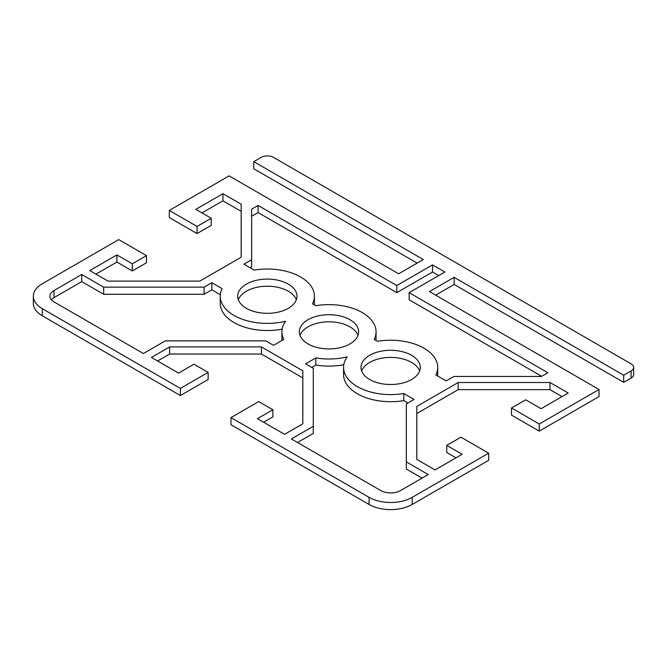 <?xml version="1.0" encoding="UTF-8"?>
<svg xmlns="http://www.w3.org/2000/svg" width="667" height="667" viewBox="0 0 667 667"><rect width="100%" height="100%" fill="white"/><g stroke="black" fill="none" stroke-linecap="round" stroke-linejoin="round"><path stroke-width="1" d="M377.489 341.304L374.195 339.403A47.082 27.18 0 0 0 376.071 331.807A47.082 27.18 0 0 0 315.833 305.711L312.54 303.802A47.082 27.18 0 0 0 314.415 296.215A47.082 27.18 0 0 0 254.177 270.11L243.905 264.174L251.634 259.713L251.634 209.163L258.079 205.444L396.807 285.534L432.566 264.891L444.897 272.011L409.138 292.655L547.865 372.745L541.412 376.471L453.86 376.471L446.131 380.932L435.851 374.996A47.082 27.18 0 0 0 437.727 367.409A47.082 27.18 0 0 0 377.489 341.304M437.727 367.409L437.727 374.529A47.082 27.18 180 0 1 437.652 376.038M541.696 376.305L409.138 299.775L409.138 292.655M438.728 275.571L432.566 272.011L396.807 292.655L258.079 212.565L251.634 216.283M432.566 264.891L432.566 272.011M396.807 285.534L396.807 292.655M258.079 205.444L258.079 212.565M251.634 259.713L251.634 266.833L250.067 267.734M314.415 296.215L314.415 303.335A47.082 27.18 180 0 1 314.34 304.844M376.071 331.807L376.071 338.928A47.082 27.18 180 0 1 375.996 340.445M81.749 274.496L103.66 287.152L204.11 287.152L211.839 282.683L222.119 288.619A47.082 27.18 0 0 0 220.243 296.215A47.082 27.18 0 0 0 285.584 321.269A47.082 27.18 0 0 0 281.899 331.807A47.082 27.18 0 0 0 283.775 339.403L273.495 345.339L265.766 340.87L165.316 340.87L143.405 353.527L54.002 301.909A13.949 8.054 180 0 1 49.917 296.215A13.949 8.054 180 0 1 54.002 290.52L81.749 274.496L81.749 281.616L54.002 297.64A13.949 8.054 0 0 0 51.351 299.775M103.66 287.152L103.66 294.272L81.749 281.616M204.11 287.152L204.11 294.272L103.66 294.272M211.839 282.683L211.839 289.803L204.11 294.272M220.318 294.697L211.839 289.803M282.133 329.139A47.082 27.18 180 0 1 220.243 303.335L220.243 296.215M281.974 340.445A47.082 27.18 180 0 1 281.899 338.928L281.899 331.807M315.833 357.912A47.082 27.18 0 0 0 347.24 356.87A47.082 27.18 0 0 0 343.555 367.409A47.082 27.18 0 0 0 403.793 393.505L414.074 399.441L406.336 403.91L406.336 461.897L428.247 474.554L400.508 490.57A13.949 8.054 180 0 1 380.774 490.57L291.379 438.953L313.29 426.305L313.29 368.309L305.553 363.849L315.833 357.912L315.833 365.032L311.722 367.409M313.29 426.305L313.29 433.425L297.54 442.513M422.086 478.114L406.336 469.018L406.336 461.897M407.904 403.001L403.793 400.625A47.082 27.18 180 0 1 343.555 374.529L343.555 367.409M403.793 393.505L403.793 400.625M343.78 364.732A47.082 27.18 180 0 1 315.833 365.032M369.059 504.452A30.515 17.617 0 0 0 412.223 504.452L488.669 460.313L488.669 453.193L412.223 497.332A30.515 17.617 180 0 1 369.059 497.332L230.957 417.6L230.957 424.712L369.059 504.452L369.059 497.332M488.669 453.193L460.93 437.177L446.748 445.364L462.164 454.26L435.034 469.927L416.8 459.396L416.8 406.411L458.196 382.508L549.975 382.508L568.209 393.038L541.079 408.696L525.663 399.8L511.489 407.987L539.228 424.004L539.228 431.124L599.033 396.598L599.033 389.478L539.228 424.004M599.033 389.478L429.481 291.587L454.144 277.347L623.695 375.238L623.695 382.358L631.099 378.089A8.721 5.036 0 0 0 633.65 374.529L633.65 367.409A8.721 5.036 180 0 1 631.099 370.969L623.695 375.238M417.15 263.106L253.768 168.776L253.768 161.656L261.164 157.387A8.721 5.036 180 0 1 273.495 157.387L631.099 363.849A8.721 5.036 180 0 1 633.65 367.409M253.768 161.656L423.32 259.546L398.658 273.787L229.106 175.896L169.301 210.43L197.04 226.447L211.222 218.259L195.806 209.355L222.936 193.697L241.171 204.219L241.171 257.212L199.775 281.107L107.996 281.107L89.762 270.585L116.892 254.919L132.308 263.824L146.49 255.636L118.743 239.611L42.288 283.758A30.515 17.617 180 0 0 33.35 296.215L33.35 303.335A30.515 17.617 0 0 0 42.288 315.791L180.398 395.531L180.398 388.411L42.288 308.671A30.515 17.617 180 0 1 33.35 296.215M180.398 388.411L208.137 372.386L193.964 364.199L178.548 373.103L151.417 357.437L169.651 346.915L261.431 346.915L302.826 370.81L302.826 423.803L284.592 434.325L257.462 418.668L272.878 409.763L258.696 401.576L230.957 417.6M308.021 343.914A29.648 17.117 180 0 1 299.341 331.807A29.648 17.117 180 0 1 317.642 316A29.648 17.117 180 0 1 349.95 319.71A29.648 17.117 180 0 1 358.629 331.807A29.648 17.117 180 0 1 340.328 347.624A29.648 17.117 180 0 1 308.021 343.914M369.676 379.506A29.648 17.117 180 0 1 360.997 367.409A29.648 17.117 180 0 1 379.298 351.592A29.648 17.117 180 0 1 411.606 355.303A29.648 17.117 180 0 1 420.285 367.409A29.648 17.117 180 0 1 401.984 383.217A29.648 17.117 180 0 1 369.676 379.506M246.365 308.312A29.648 17.117 180 0 1 237.685 296.215A29.648 17.117 180 0 1 255.986 280.398A29.648 17.117 180 0 1 288.294 284.109A29.648 17.117 180 0 1 296.973 296.215A29.648 17.117 180 0 1 278.673 312.023A29.648 17.117 180 0 1 246.365 308.312M272.878 409.763L272.878 416.883L263.632 422.228M302.826 377.931L261.431 354.035L169.651 354.035L157.587 360.997M208.137 372.386L208.137 379.506L180.398 395.531M146.49 255.636L146.49 262.756L132.308 270.944L116.892 262.039L95.931 274.145M241.171 211.339L222.936 200.817L201.976 212.915M211.222 218.259L211.222 225.379L197.04 233.567L169.301 217.542L169.301 210.43M623.695 382.358L454.144 284.467L435.651 295.147M539.228 431.124L511.489 415.107L511.489 407.987M562.039 396.598L549.975 389.628L458.196 389.628L416.8 413.532M455.995 457.82L446.748 452.484L446.748 445.364M357.979 335.368A29.648 17.117 0 0 0 349.95 326.83A29.648 17.117 0 0 0 320.569 322.52A29.648 17.117 0 0 0 299.992 335.368M419.635 370.969A29.648 17.117 0 0 0 411.606 362.423A29.648 17.117 0 0 0 382.224 358.112A29.648 17.117 0 0 0 361.639 370.969M296.331 299.775A29.648 17.117 0 0 0 288.294 291.229A29.648 17.117 0 0 0 258.913 286.918A29.648 17.117 0 0 0 238.336 299.775M454.144 277.347L454.144 284.467M549.975 382.508L549.975 389.628M458.196 382.508L458.196 389.628M169.651 346.915L169.651 354.035M261.431 346.915L261.431 354.035M222.936 193.697L222.936 200.817M197.04 226.447L197.04 233.567M132.308 263.824L132.308 270.944M116.892 254.919L116.892 262.039M54.002 290.52L54.002 297.64M412.223 504.452L412.223 497.332M42.288 315.791L42.288 308.671M631.099 370.969L631.099 378.089"/></g></svg>

